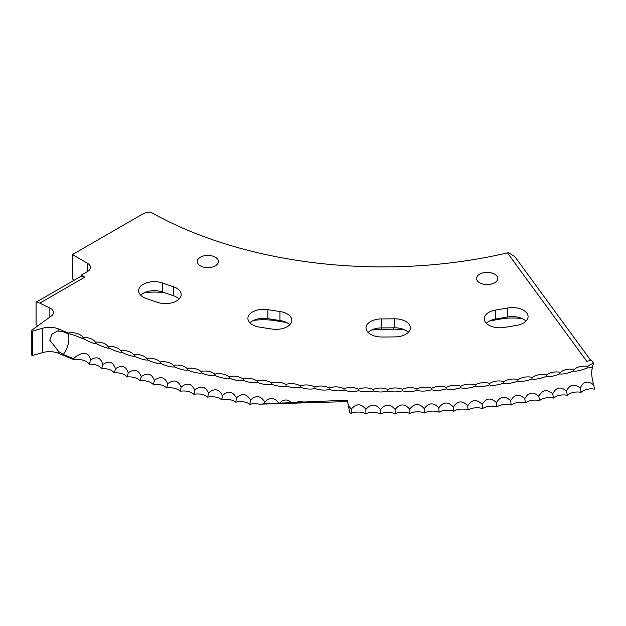 <?xml version="1.0" encoding="UTF-8"?>
<svg xmlns="http://www.w3.org/2000/svg" width="626" height="626" viewBox="0 0 626 626"><rect width="100%" height="100%" fill="white"/><g stroke="black" fill="none" stroke-linecap="round" stroke-linejoin="round"><path stroke-width="0.94" d="M63.312 331.764A546.052 315.261 0 0 0 67.585 333.525L72.366 334.519L84.346 339.222C90.551 342.43 94.651 343.948 96.631 343.776C102.82 346.882 106.983 348.338 109.12 348.134C115.294 351.147 119.519 352.532 121.812 352.289C127.954 355.208 132.25 356.53 134.7 356.257C140.803 359.074 145.154 360.333 147.759 360.013C153.832 362.744 158.237 363.925 160.992 363.573C167.017 366.202 171.485 367.321 174.388 366.914C180.366 369.457 184.881 370.506 187.933 370.06C193.864 372.509 198.426 373.479 201.619 372.986C207.496 375.342 212.104 376.249 215.438 375.694C221.252 377.963 225.9 378.793 229.382 378.198C235.133 380.373 239.813 381.132 243.436 380.475C249.117 382.564 253.835 383.245 257.583 382.533C263.194 384.536 267.944 385.147 271.833 384.372C277.365 386.289 282.138 386.829 286.152 385.992C291.614 387.815 296.411 388.284 300.55 387.384C305.926 389.129 310.739 389.521 315.003 388.55C320.293 390.217 325.121 390.53 329.511 389.497C334.707 391.078 339.55 391.313 344.057 390.217C349.151 391.712 354.011 391.876 358.628 390.71C363.62 392.126 368.487 392.212 373.213 390.968C378.112 392.314 382.971 392.33 387.807 391.007C392.596 392.275 397.463 392.212 402.401 390.82C407.08 392.017 411.939 391.876 416.979 390.405C421.541 391.532 426.392 391.313 431.533 389.763C435.978 390.812 440.821 390.522 446.056 388.895C450.376 389.881 455.196 389.513 460.525 387.799C464.719 388.715 469.531 388.276 474.946 386.477C479.015 387.337 483.796 386.821 489.289 384.935C493.233 385.726 497.991 385.139 503.562 383.167C507.381 383.902 512.115 383.237 517.749 381.187C521.435 381.852 526.13 381.117 531.834 378.98C535.394 379.591 540.05 378.785 545.817 376.555C549.205 377.118 553.83 376.234 559.675 373.91C562.938 374.418 567.516 373.464 573.408 371.054C576.53 371.515 581.061 370.49 587 367.986L592.564 367.65A14.914 4.742 76.3 0 0 591.703 372.853A14.914 4.742 76.3 0 0 593.745 384.912C587.759 380.295 583.252 381.359 580.224 388.089C574.308 383.378 569.754 384.364 566.561 391.047C560.7 386.25 556.099 387.165 552.758 393.801C546.96 388.91 542.319 389.755 538.837 396.328C533.086 391.352 528.407 392.126 524.807 398.645C519.134 393.582 514.423 394.278 510.667 400.742C505.057 395.585 500.315 396.211 496.441 402.62C490.901 397.377 486.128 397.933 482.13 404.279C476.668 398.95 471.879 399.427 467.739 405.703C462.371 400.296 457.559 400.695 453.294 406.916C448.013 401.415 443.185 401.743 438.803 407.894C433.615 402.322 428.763 402.573 424.264 408.653C419.17 402.995 414.318 403.175 409.694 409.177C404.701 403.449 399.842 403.551 395.108 409.482C390.217 403.676 385.358 403.7 380.514 409.56C375.733 403.676 370.866 403.621 365.92 409.404C361.241 403.449 356.382 403.324 351.335 409.028L348.416 405.797L347.336 400.202L303.422 402.041C301.2 400.969 299.032 401.063 296.904 402.322L291.411 402.557C287.467 398.989 283.555 399.161 279.673 403.066L278.625 403.113C274.564 397.307 269.923 396.947 264.696 402.017C260.878 395.601 256.144 394.951 250.494 400.069C246.816 393.59 242.113 392.87 236.393 397.901C232.849 391.367 228.177 390.569 222.394 395.515C218.99 388.918 214.358 388.05 208.513 392.909C205.25 386.265 200.664 385.326 194.764 390.084C191.634 383.394 187.096 382.384 181.141 387.056C178.167 380.311 173.676 379.231 167.674 383.808C164.841 377.024 160.405 375.874 154.356 380.358C151.68 373.526 147.298 372.306 141.21 376.695C138.682 369.833 134.355 368.542 128.236 372.838C125.865 365.928 121.6 364.575 115.442 368.777C113.228 361.836 109.034 360.412 102.852 364.512C100.794 357.54 96.662 356.053 90.457 360.06C89.424 350.145 78.978 352.923 73.625 358.682A546.052 315.261 0 0 1 63.312 354.488L58.844 351.663L49.783 340.208L51.942 334.112L57.537 330.958L63.312 331.764M494.642 274.157A10.579 6.111 0 0 0 483.115 272.834A10.579 6.111 0 0 0 476.582 278.476A10.579 6.111 0 0 0 479.68 282.795A10.579 6.111 0 0 0 491.207 284.118A10.579 6.111 0 0 0 497.74 278.476A10.579 6.111 0 0 0 494.642 274.157M215.321 257.208A10.579 6.111 0 0 0 203.794 255.885A10.579 6.111 0 0 0 197.26 261.527A10.579 6.111 0 0 0 200.359 265.847A10.579 6.111 0 0 0 211.885 267.169A10.579 6.111 0 0 0 218.419 261.527A10.579 6.111 0 0 0 215.321 257.208M488.851 325.144A15.681 9.054 0 0 0 504.133 327.468A453.208 261.66 0 0 0 517.029 325.285A15.681 9.054 0 0 0 528.078 316.639A15.681 9.054 0 0 0 507.749 307.984A421.846 243.553 180 0 1 495.745 310.019A15.681 9.054 0 0 0 484.258 318.744A15.681 9.054 0 0 0 488.851 325.144M370.631 334.347A15.681 9.054 0 0 0 381.672 336.999A453.208 261.66 0 0 0 395.116 336.905A15.681 9.054 0 0 0 410.382 327.852A15.681 9.054 0 0 0 394.278 318.806A421.846 243.553 180 0 1 381.758 318.892A15.681 9.054 0 0 0 366.038 327.946A15.681 9.054 0 0 0 370.631 334.347M252.497 324.769A15.681 9.054 0 0 0 259.313 327.077A453.208 261.66 0 0 0 272.302 329.08A15.681 9.054 0 0 0 291.81 320.301A15.681 9.054 0 0 0 279.955 311.521A421.846 243.553 180 0 1 267.865 309.651A15.681 9.054 0 0 0 247.904 318.368A15.681 9.054 0 0 0 252.497 324.769M143.244 297.123A15.681 9.054 0 0 0 146.14 298.438A453.208 261.66 0 0 0 157.705 302.397A15.681 9.054 0 0 0 181.18 294.541A15.681 9.054 0 0 0 173.292 286.685A421.846 243.553 180 0 1 162.525 282.999A15.681 9.054 0 0 0 146.664 282.819A15.681 9.054 0 0 0 138.651 290.722A15.681 9.054 0 0 0 143.244 297.123M404.936 329.988A39.829 22.998 0 0 0 393.629 329.221A397.698 229.609 180 0 1 381.829 329.307A39.829 22.998 0 0 0 371.484 330.082M165.319 292.976A39.829 22.998 0 0 0 144.097 292.858M286.364 322.437A39.829 22.998 0 0 0 285.855 322.359A397.698 229.609 180 0 1 274.454 320.598A39.829 22.998 0 0 0 253.35 320.496M522.624 318.767A39.829 22.998 0 0 0 500.604 319.025A397.698 229.609 180 0 1 489.704 320.88M593.745 384.912A12.919 4.108 76.3 0 0 594.7 389.129A11.886 6.863 0 0 0 581.116 392.314A11.886 6.863 0 0 0 567.391 395.296A11.886 6.863 0 0 0 553.533 398.058A11.886 6.863 0 0 0 539.549 400.601A11.886 6.863 0 0 0 525.449 402.925A11.886 6.863 0 0 0 511.246 405.03A11.886 6.863 0 0 0 496.95 406.916A11.886 6.863 0 0 0 482.576 408.582A11.886 6.863 0 0 0 468.131 410.014A11.886 6.863 0 0 0 453.615 411.227A11.886 6.863 0 0 0 439.053 412.213A11.886 6.863 0 0 0 424.451 412.972A11.886 6.863 0 0 0 409.819 413.504A11.886 6.863 0 0 0 395.162 413.809A11.886 6.863 0 0 0 380.498 413.888A11.886 6.863 0 0 0 365.842 413.739A11.886 6.863 0 0 0 351.194 413.356A11.886 6.863 0 0 0 349.731 412.706A13.78 0.415 79.3 0 0 348.416 405.797M347.61 401.595L259.18 404.2A11.886 6.863 0 0 0 249.899 404.357A11.886 6.863 0 0 0 235.728 402.174A11.886 6.863 0 0 0 221.667 399.779A11.886 6.863 0 0 0 207.722 397.158A11.886 6.863 0 0 0 193.904 394.325A11.886 6.863 0 0 0 180.225 391.281A11.886 6.863 0 0 0 166.696 388.018A11.886 6.863 0 0 0 153.323 384.552A11.886 6.863 0 0 0 140.107 380.882A11.886 6.863 0 0 0 127.078 377.001A11.886 6.863 0 0 0 114.229 372.916A11.886 6.863 0 0 0 101.576 368.644A11.886 6.863 0 0 0 89.135 364.168A11.886 6.863 0 0 0 74.345 359.786L73.625 358.682M39.829 303.109L36.081 302.233L81.317 276.113L84.839 277.115L39.829 303.109A522.843 301.857 0 0 0 49.861 308.015A9.977 5.759 180 0 1 53.484 312.46A9.977 5.759 180 0 1 51.309 316.044L31.3 330.567L31.3 354.926L32.529 355.49L42.537 352.61A15.681 9.054 180 0 1 58.844 353.424A546.052 315.261 0 0 0 74.345 359.786M590.741 360.38L514.901 256.73L508.555 252.708L507.443 252.896A331.796 191.556 180 0 1 150.631 212.112A9.961 5.751 0 0 0 143.135 213.787L72.452 254.602L72.452 278.961L74.416 280.096M72.452 254.602L87.585 263.335A9.961 5.751 180 0 1 90.504 267.404A9.961 5.751 180 0 1 87.585 271.465L81.317 275.088L84.839 277.115M32.529 355.49L32.529 331.131L31.3 330.567M32.529 331.131L42.537 328.251A15.681 9.054 180 0 1 58.844 329.065A546.052 315.261 0 0 0 68.304 333.001A11.886 6.863 180 0 1 81.701 335.904A11.886 6.863 180 0 1 82.984 337.5A11.886 6.863 180 0 1 94.143 340.654A11.886 6.863 180 0 1 95.332 342.07A11.886 6.863 180 0 1 106.803 345.2A11.886 6.863 180 0 1 107.883 346.444A11.886 6.863 180 0 1 119.668 349.551A11.886 6.863 180 0 1 120.63 350.623A11.886 6.863 180 0 1 132.735 353.706A11.886 6.863 180 0 1 133.573 354.606A11.886 6.863 180 0 1 145.991 357.649A11.886 6.863 180 0 1 146.695 358.385A11.886 6.863 180 0 1 159.427 361.382A11.886 6.863 180 0 1 159.99 361.953A11.886 6.863 180 0 1 173.026 364.911A11.886 6.863 180 0 1 173.441 365.318A11.886 6.863 180 0 1 186.791 368.229A11.886 6.863 180 0 1 187.049 368.471A11.886 6.863 180 0 1 200.711 371.328A11.886 6.863 180 0 1 200.797 371.414A11.886 6.863 180 0 1 214.679 374.137A11.886 6.863 180 0 1 228.686 376.649A11.886 6.863 180 0 1 242.802 378.933A11.886 6.863 180 0 1 257.02 381.007A11.886 6.863 180 0 1 271.324 382.854A11.886 6.863 180 0 1 285.714 384.474A11.886 6.863 180 0 1 300.175 385.874A11.886 6.863 180 0 1 314.698 387.048A11.886 6.863 180 0 1 329.268 388.003A11.886 6.863 180 0 1 343.877 388.723A11.886 6.863 180 0 1 358.518 389.215A11.886 6.863 180 0 1 373.166 389.482A11.886 6.863 180 0 1 387.83 389.521A11.886 6.863 180 0 1 402.495 389.325A11.886 6.863 180 0 1 417.135 388.91A11.886 6.863 180 0 1 431.752 388.261A11.886 6.863 180 0 1 446.338 387.392A11.886 6.863 180 0 1 460.877 386.289A11.886 6.863 180 0 1 475.361 384.967A11.886 6.863 180 0 1 489.775 383.417A11.886 6.863 180 0 1 504.11 381.641A11.886 6.863 180 0 1 518.359 379.646A11.886 6.863 180 0 1 532.515 377.431A11.886 6.863 180 0 1 546.553 374.997A11.886 6.863 180 0 1 560.473 372.345A11.886 6.863 180 0 1 560.513 372.306A11.886 6.863 180 0 1 574.269 369.473A11.886 6.863 180 0 1 574.472 369.285A11.886 6.863 180 0 1 587.924 366.39A11.886 6.863 180 0 1 588.291 366.038A11.886 6.863 180 0 1 593.698 363.393A14.914 4.742 -103.7 0 0 592.564 367.65M507.443 252.896L586.789 361.343L591.374 360.224L593.698 363.393M37.771 325.872L36.081 324.542L36.081 302.233M81.317 276.113L81.317 275.088M102.852 364.512A12.919 5.454 -70.8 0 1 101.576 368.644M90.457 360.06A12.919 5.697 -69.7 0 1 89.135 364.168M115.442 368.777A12.919 5.211 -71.8 0 1 114.229 372.916M128.236 372.838A12.919 4.961 -72.9 0 1 127.078 377.001M141.21 376.695A12.919 4.711 -73.9 0 1 140.107 380.882M154.356 380.358A12.919 4.452 -75 0 1 153.323 384.552M167.674 383.808A12.919 4.194 -76 0 1 166.696 388.018M181.141 387.056A12.919 3.928 -77 0 1 180.225 391.281M194.764 390.084A12.919 3.662 -77.9 0 1 193.904 394.325M208.513 392.909A12.919 3.396 -78.9 0 1 207.722 397.158M222.394 395.515A12.919 3.13 -79.8 0 1 221.667 399.779M236.393 397.901A12.919 2.856 -80.8 0 1 235.728 402.174M250.494 400.069A12.919 2.582 -81.7 0 1 249.899 404.357M264.696 402.017A12.919 2.301 -82.6 0 1 264.508 403.786A14.914 1.236 -1.9 0 1 259.18 404.2M278.625 403.113A14.68 1.221 -1.9 0 1 264.508 403.786M303.422 402.041A13.154 1.088 -1.9 0 1 296.904 402.322M291.411 402.557A14.069 1.166 -1.9 0 1 279.673 403.066M365.92 409.404L365.842 413.739M351.335 409.028A12.919 0.618 -88.1 0 1 351.194 413.356M380.514 409.56L380.498 413.888M395.108 409.482L395.162 413.809M409.694 409.177A12.919 0.524 -91.6 0 0 409.819 413.504M424.264 408.653A12.919 0.806 -92.5 0 0 424.451 412.972M438.803 407.894A12.919 1.088 -93.4 0 0 439.053 412.213M453.294 406.916A12.919 1.369 -94.3 0 0 453.615 411.227M467.739 405.703A12.919 1.651 -95.2 0 0 468.131 410.014M482.13 404.279A12.919 1.933 -96.1 0 0 482.576 408.582M496.441 402.62A12.919 2.207 -97.1 0 0 496.95 406.916M510.667 400.742A12.919 2.488 -98 0 0 511.246 405.03M524.807 398.645A12.919 2.762 -98.9 0 0 525.449 402.925M538.837 396.328A12.919 3.036 -99.8 0 0 539.549 400.601M552.758 393.801A12.919 3.31 -100.8 0 0 553.533 398.058M566.561 391.047A12.919 3.576 -101.7 0 0 567.391 395.296M580.224 388.089A12.919 3.842 -102.7 0 0 581.116 392.314M68.304 333.001L67.585 333.525M587.924 366.39A12.919 3.975 -103.2 0 0 587.791 366.515A12.919 3.975 -103.2 0 0 587 367.986M574.269 369.473A12.919 3.709 -102.2 0 0 574.206 369.536A12.919 3.709 -102.2 0 0 573.408 371.054M560.473 372.345A12.919 3.443 -101.3 0 0 560.466 372.353A12.919 3.443 -101.3 0 0 559.675 373.91M546.553 374.997A12.919 3.169 -100.3 0 0 545.817 376.555M532.515 377.431A12.919 2.903 -99.4 0 0 531.834 378.98M518.359 379.646A12.919 2.621 -98.4 0 0 517.749 381.187M504.11 381.641A12.919 2.348 -97.5 0 0 503.562 383.167M489.775 383.417A12.919 2.074 -96.6 0 0 489.289 384.935M475.361 384.967A12.919 1.792 -95.7 0 0 474.946 386.477M460.877 386.289A12.919 1.51 -94.8 0 0 460.525 387.799M446.338 387.392A12.919 1.229 -93.9 0 0 446.056 388.895M431.752 388.261A12.919 0.947 -93 0 0 431.533 389.763M417.135 388.91A12.919 0.665 -92.1 0 0 416.979 390.405M402.495 389.325L402.401 390.82M387.83 389.521L387.807 391.007M373.166 389.482L373.213 390.968M358.518 389.215A12.919 0.477 -88.5 0 1 358.628 390.71M343.877 388.723A12.919 0.759 -87.6 0 1 344.057 390.217M329.268 388.003A12.919 1.041 -86.7 0 1 329.511 389.497M314.698 387.048A12.919 1.322 -85.8 0 1 315.003 388.55M300.175 385.874A12.919 1.604 -84.9 0 1 300.55 387.384M285.714 384.474A12.919 1.886 -84 0 1 286.152 385.992M271.324 382.854A12.919 2.16 -83.1 0 1 271.833 384.372M257.02 381.007A12.919 2.441 -82.2 0 1 257.583 382.533M242.802 378.933A12.919 2.715 -81.3 0 1 243.436 380.475M228.686 376.649A12.919 2.989 -80.3 0 1 229.382 378.198M214.679 374.137A12.919 3.263 -79.4 0 1 215.438 375.694M200.797 371.414A12.919 3.529 -78.4 0 1 200.829 371.437A12.919 3.529 -78.4 0 1 201.619 372.986M187.049 368.471A12.919 3.795 -77.4 0 1 187.143 368.55A12.919 3.795 -77.4 0 1 187.933 370.06M173.441 365.318A12.919 4.061 -76.5 0 1 173.605 365.459A12.919 4.061 -76.5 0 1 174.388 366.914M159.99 361.953A12.919 4.319 -75.5 0 1 160.225 362.172A12.919 4.319 -75.5 0 1 160.992 363.573M146.695 358.385A12.919 4.578 -74.5 0 1 147.016 358.675A12.919 4.578 -74.5 0 1 147.759 360.013M133.573 354.606A12.919 4.836 -73.4 0 1 133.995 354.989A12.919 4.836 -73.4 0 1 134.7 356.257M120.63 350.623A12.919 5.086 -72.4 0 1 121.154 351.116A12.919 5.086 -72.4 0 1 121.812 352.289M107.883 346.444A12.919 5.329 -71.3 0 1 108.517 347.047A12.919 5.329 -71.3 0 1 109.12 348.134M95.332 342.07A12.919 5.571 -70.2 0 1 96.083 342.798A12.919 5.571 -70.2 0 1 96.631 343.776M82.984 337.5A12.919 5.814 -69.1 0 1 83.868 338.369A12.919 5.814 -69.1 0 1 84.346 339.222M140.717 295.222A15.681 9.054 180 0 1 162.525 291.998A421.846 243.553 0 0 0 173.292 295.683A15.681 9.054 180 0 1 179.106 299.04M249.977 322.86A15.681 9.054 180 0 1 267.865 318.65A421.846 243.553 0 0 0 279.955 320.52A15.681 9.054 180 0 1 289.736 324.8M368.104 332.445A15.681 9.054 180 0 1 381.758 327.883A421.846 243.553 0 0 0 394.278 327.797A15.681 9.054 180 0 1 408.308 332.351M486.324 323.243A15.681 9.054 180 0 1 495.745 319.017A421.846 243.553 0 0 0 507.749 316.983A15.681 9.054 180 0 1 526.004 321.13M63.312 354.488A14.914 7.129 112.6 0 0 68.899 338.658A14.914 7.129 112.6 0 0 67.741 333.525M500.604 318.219L500.604 319.025M49.861 317.092L49.861 308.015M58.844 353.424L58.844 351.663M58.844 330.825L58.844 329.065M42.537 352.61L42.537 328.251M87.585 271.465L87.585 263.335M162.525 291.998L162.525 282.999M173.292 295.683L173.292 286.685M267.865 318.65L267.865 309.651M279.955 320.52L279.955 311.521M381.758 327.883L381.758 318.892M394.278 327.797L394.278 318.806M495.745 319.017L495.745 310.019M507.749 316.983L507.749 307.984M274.454 319.698L274.454 320.598M393.629 327.805L393.629 329.221M381.829 327.883L381.829 329.307"/></g></svg>
